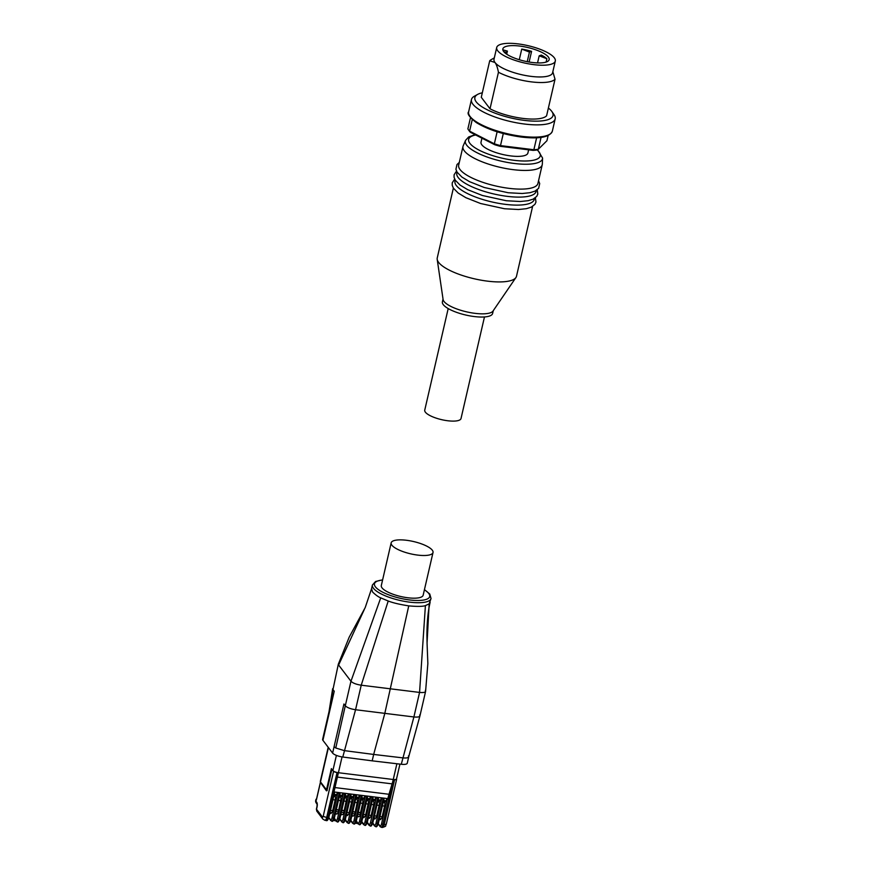<?xml version="1.0" encoding="UTF-8"?>
<svg xmlns="http://www.w3.org/2000/svg" width="871" height="871" viewBox="0 0 871 871"><rect width="100%" height="100%" fill="white"/><g stroke="black" fill="none" stroke-linecap="round" stroke-linejoin="round"><path stroke-width="1.31" d="M391.166 542.851L381.313 585.53A21.481 6.315 13 0 0 391.939 593.837A21.481 6.315 13 0 0 423.164 595.187L433.018 552.519A21.481 6.315 -167 0 1 401.792 551.158A21.481 6.315 -167 0 1 391.166 542.851A21.481 6.315 -167 0 1 422.391 544.212A21.481 6.315 -167 0 1 433.018 552.519M320.517 782.539L326.364 790.705A1.72 0.544 -82.9 0 0 326.527 790.814A1.72 0.544 -82.9 0 0 327.191 789.692L331.339 771.717A2.863 0.915 97.1 0 1 332.33 769.877M316.728 811.053L316.532 809.268L316.728 811.043L322.858 819.11L324.948 820.319A4.584 1.459 -82.9 0 0 326.712 817.357L337.055 772.544L338.405 772.719L328.051 817.521A4.584 1.459 97.1 0 1 326.287 820.493L324.948 820.319M334.91 787.569L388.999 794.276L392.102 783.867A28.634 9.124 -82.9 0 0 393.246 779.512L338.405 772.719A4.584 1.35 -167 0 1 333.571 771.183L333.604 771.227A2.863 0.838 13 0 0 337.055 772.544M388.999 794.276A28.634 9.124 -82.9 0 0 387.856 798.631L383.545 798.097L384.035 798.816L383.218 798.957L381.28 797.814L350.567 794.014L351.057 794.733L350.142 794.853L348.313 793.731L347.779 796.029A1.72 0.544 97.1 0 1 347.115 797.139A1.72 0.544 97.1 0 1 346.963 797.03M350.567 794.014L345.079 793.329L345.569 794.047L344.644 794.178L342.815 793.056L342.281 795.343A1.72 0.544 97.1 0 1 341.617 796.453A1.72 0.544 97.1 0 1 341.465 796.355M342.172 814.396L340.79 814.733M346.179 797.019L346.223 797.89A3.092 0.991 97.1 0 1 346.146 801.331L343.805 812.567A2.918 0.936 97.1 0 1 342.673 814.45L340.909 814.233M345.079 793.329L334.083 791.968L334.573 792.686L333.756 792.828M339.581 792.654L340.071 793.372L339.146 793.492L337.317 792.37L336.783 794.668A1.72 0.544 97.1 0 1 336.13 795.778A1.72 0.544 97.1 0 1 335.966 795.669M335.193 795.659L335.226 796.53A3.092 0.991 97.1 0 1 335.15 799.97L332.678 810.661A3.092 0.991 97.1 0 1 331.503 812.665L331.034 813.536L329.793 813.372M336.685 813.71L335.291 814.058M340.692 796.344L340.724 797.205A3.092 0.991 97.1 0 1 340.648 800.656L338.307 811.881A2.918 0.936 97.1 0 1 337.186 813.775L335.411 813.558M336.326 809.595L338.514 809.867M336.271 809.823L338.71 810.128M341.824 810.27L344.012 810.542M341.77 810.498L344.208 810.803M356.065 794.69L356.555 795.408L355.629 795.539L353.8 794.417L353.278 796.704A1.72 0.544 97.1 0 1 352.613 797.814A1.72 0.544 97.1 0 1 352.45 797.716M378.047 797.422L378.537 798.13L377.611 798.261L375.782 797.139L375.259 799.426A1.72 0.544 97.1 0 1 374.595 800.547A1.72 0.544 97.1 0 1 374.432 800.438M383.545 798.097L381.28 797.814L380.758 800.111A1.72 0.544 97.1 0 1 380.094 801.222A1.72 0.544 97.1 0 1 379.93 801.113M379.157 801.102L379.201 801.973A3.092 0.991 97.1 0 1 379.114 805.414L376.642 816.105A3.092 0.991 97.1 0 1 375.466 818.109L375.009 818.98L373.768 818.827M372.548 796.736L373.038 797.455L372.233 797.596L370.295 796.453L369.761 798.751A1.72 0.544 97.1 0 1 369.097 799.861A1.72 0.544 97.1 0 1 368.945 799.752M361.563 795.375L362.053 796.094L361.236 796.236L359.298 795.092L358.765 797.39A1.72 0.544 97.1 0 1 358.112 798.5A1.72 0.544 97.1 0 1 357.948 798.391M367.061 796.061L367.551 796.769L366.626 796.9L364.797 795.778L364.263 798.065A1.72 0.544 97.1 0 1 363.599 799.186A1.72 0.544 97.1 0 1 363.447 799.077M358.667 816.432L357.273 816.78M362.674 799.066L362.706 799.926A3.092 0.991 97.1 0 1 362.63 803.378L360.496 812.589L358.308 812.316M357.85 814.309L360.289 814.603L360.496 812.589M360.289 814.603A2.918 0.936 97.1 0 1 359.168 816.497L357.393 816.279M353.169 815.757L351.775 816.105M357.175 798.38L357.208 799.251A3.092 0.991 97.1 0 1 357.132 802.692L354.791 813.928A2.918 0.936 97.1 0 1 353.67 815.811L351.895 815.594M358.253 812.545L360.692 812.85M352.809 811.641L355.009 811.914M352.755 811.859L355.205 812.164M368.161 799.741L368.204 800.612A3.092 0.991 97.1 0 1 368.128 804.053L365.657 814.744A3.092 0.991 97.1 0 1 364.481 816.748L364.013 817.619L362.772 817.466M373.659 800.427L373.703 801.287A3.092 0.991 97.1 0 1 373.615 804.739L371.155 815.43A3.092 0.991 97.1 0 1 369.979 817.433L369.511 818.294L368.27 818.141M389.979 790.999L390.458 791.619L393.246 779.512L394.596 779.676A2.863 0.838 13 0 0 396.632 779.338A2.863 0.838 13 0 0 396.534 779.022L396.501 778.979A4.584 1.35 -167 0 1 393.246 779.512L396.893 763.747M390.458 791.619L388.662 799.632L387.911 798.642L388.553 795.854M388.662 799.632L386.778 798.5L386.245 800.787A1.72 0.544 97.1 0 1 385.581 801.908A1.72 0.544 97.1 0 1 385.428 801.799M379.255 819.502L380.496 819.655L380.965 818.794A3.092 0.991 -82.9 0 0 382.14 816.791L384.612 806.1A3.092 0.991 -82.9 0 0 384.688 802.648L384.655 801.788M351.677 797.705L351.721 798.565A3.092 0.991 97.1 0 1 351.634 802.017L349.173 812.708A3.092 0.991 97.1 0 1 347.986 814.712L347.529 815.572L346.288 815.419M316.521 799.077A2.863 0.838 13 0 0 315.955 799.426A2.863 0.838 13 0 0 316.053 799.73L316.402 799.916M328.411 747.547L320.484 781.897A4.584 1.35 -167 0 1 320.321 781.396L320.648 782.724A1.143 1.034 -37.3 0 1 320.484 781.897L326.048 789.202A1.72 0.544 -82.9 0 0 326.865 788.201L331.383 768.625L332.885 770.595A4.584 1.35 -167 0 0 333.571 771.183M399.941 764.107L396.512 778.957A4.584 1.35 -167 0 1 396.501 778.979M329.314 712.587L332.962 689.571L334.246 691.247L322.912 740.328L332.613 753.077L343.936 703.997L345.297 705.782L350.959 681.242C352.788 683.093 356.206 684.41 361.225 685.205L419.561 692.423C424.275 692.837 426.191 692.184 425.309 690.453M371.579 588.687L365.178 607.642L349.184 637.18L338.351 664.116L332.962 689.571L338.34 664.105M322.912 740.328A8.59 2.526 -167 0 1 322.618 739.392L329.02 711.661L332.668 688.656M408.728 756.812L407.258 763.214A8.59 2.526 -167 0 1 401.291 764.27L372.189 760.84L373.67 754.438L344.274 750.617L335.771 748.004L334.083 746.676M372.189 760.84L342.793 757.019A8.59 2.526 -167 0 1 332.613 753.077M408.445 755.886L408.641 757.03C407.966 757.922 406.006 758.206 402.761 757.868L373.67 754.438L384.797 713.447L408.749 605.878C399.745 604.463 392.897 602.852 388.216 601.012L380.725 597.865C378.352 596.929 375.641 594.98 372.57 591.997L371.569 588.731M335.771 748.004L345.297 705.782C347.126 707.622 350.545 708.95 355.553 709.734L413.899 716.964L419.561 692.423L425.407 605.617C422.816 606.554 417.274 606.63 408.749 605.878M528.632 149.834L527.891 153.035A24.061 7.077 -167 0 1 506.857 155.332A24.061 7.077 -167 0 1 481.826 144.826A24.061 7.077 -167 0 1 481.01 142.213L481.946 138.184M470.307 132.229A40.099 11.791 -167 0 1 469.447 131.216A40.099 11.791 -167 0 1 469.175 130.846L468.337 129.627A41.242 12.129 13 0 0 468.62 130.019A41.242 12.129 13 0 0 469.589 131.151L470.307 132.229L494.695 144.717L494.347 143.824A41.242 12.129 13 0 0 500.498 145.609L500.194 146.306A40.099 11.791 -167 0 1 494.695 144.717M470.492 117.618L467.879 128.908A41.242 12.129 13 0 0 468.337 129.627M482.327 92.794A40.099 11.791 13 0 0 477.58 94.438L474.368 96.235A42.962 12.63 13 0 0 471.461 99.555A42.962 12.63 13 0 0 472.909 104.215A42.962 12.63 13 0 0 517.603 122.985A42.962 12.63 13 0 0 555.175 118.881A42.962 12.63 13 0 0 554.021 114.624L551.92 111.597A40.099 11.791 13 0 0 551.648 111.227A40.099 11.791 13 0 0 548.382 108.037M496.71 47.513L493.999 59.25A30.071 8.841 13 0 0 495.011 62.505C496.372 64.269 497.526 67.513 498.452 72.249L490.014 108.788L481.282 97.302L489.72 60.763L495.011 62.505A30.071 8.841 13 0 0 526.291 75.646A30.071 8.841 13 0 0 552.595 72.772L555.306 61.035A30.071 8.841 13 0 0 554.294 57.78A30.071 8.841 13 0 0 523.014 44.639A30.071 8.841 13 0 0 496.71 47.513A30.071 8.841 13 0 0 497.722 50.768A30.071 8.841 13 0 0 529.002 63.91A30.071 8.841 13 0 0 555.306 61.035M477.58 94.438A40.099 11.791 13 0 0 476.219 101.874A40.099 11.791 13 0 0 523.95 120.329A40.099 11.791 13 0 0 551.92 111.597M546.89 58.76L539.193 55.798L541.327 55.08A23.767 6.99 -167 0 1 546.89 58.76L546.128 62.07M519.29 59.718L521.74 49.103A23.767 6.99 -167 0 1 531.582 51.345L529.111 62.026M502.981 50.366A23.767 6.99 -167 0 1 503.46 49.995L507.412 51.106L506.291 52.38L503.776 51.672M548.371 57.051A23.767 6.99 13 0 0 523.634 46.653A23.767 6.99 13 0 0 502.85 48.928A23.767 6.99 13 0 0 503.645 51.509A23.767 6.99 13 0 0 528.37 61.895A23.767 6.99 13 0 0 549.166 59.62A23.767 6.99 13 0 0 548.371 57.051M448.195 308.574L424.743 410.143A18.618 5.476 13 0 0 447.77 420.758A18.618 5.476 13 0 0 461.02 418.516L484.472 316.946M464.352 150.89A40.665 11.954 -167 0 1 462.98 146.48A40.665 11.954 -167 0 1 463.187 145.86L465.593 140.329A39.565 11.639 13 0 0 466.725 145.217A39.565 11.639 13 0 0 514.336 163.487A39.565 11.639 13 0 0 542.589 158.097L542.317 164.129A40.665 11.954 -167 0 1 542.23 164.771A40.665 11.954 -167 0 1 506.661 168.658A40.665 11.954 -167 0 1 464.352 150.89M534.467 198.414L534.228 199.448A40.665 11.954 -167 0 1 505.278 204.337A40.665 11.954 -167 0 1 456.35 185.556A40.665 11.954 -167 0 1 454.978 181.146L455.217 180.112M536.318 190.411L536.079 191.446A40.665 11.954 -167 0 1 507.129 196.334A40.665 11.954 -167 0 1 458.2 177.553A40.665 11.954 -167 0 1 456.829 173.144L457.068 172.12M542.23 164.771L537.919 183.443A40.665 11.954 -167 0 1 508.969 188.332A40.665 11.954 -167 0 1 460.04 169.551A40.665 11.954 -167 0 1 458.669 165.142L462.98 146.48M532.617 206.416L516.492 276.259A40.665 11.954 -167 0 1 515.926 277.533A40.665 11.954 -167 0 1 478.658 279.722A40.665 11.954 -167 0 1 438.614 262.367A40.665 11.954 -167 0 1 437.198 259.351A40.665 11.954 -167 0 1 437.242 257.958L453.366 188.114M515.926 277.533L493.008 311.056A25.771 7.578 -167 0 1 469.382 312.439A25.771 7.578 -167 0 1 444.003 301.442A25.771 7.578 -167 0 1 443.099 299.537L437.198 259.351M493.269 310.675L492.627 313.451A25.771 7.578 -167 0 1 470.079 315.912A25.771 7.578 -167 0 1 443.263 304.643A25.771 7.578 -167 0 1 442.392 301.856L443.034 299.069M498.452 72.249A34.372 10.104 13 0 0 531.397 81.874A34.372 10.104 13 0 0 555.023 79.261L552.845 71.705M494.314 57.889L491.211 59.631A34.372 10.104 13 0 0 489.72 60.763M490.014 108.788A34.372 10.104 13 0 0 522.959 118.412A34.372 10.104 13 0 0 546.596 115.799L555.023 79.261M541.054 137.411L538.322 149.268L537.048 149.964A40.099 11.791 -167 0 1 533.074 150.378L533.869 149.736A41.242 12.129 13 0 0 538.322 149.268L546.934 140.732L548.131 135.549M503.286 133.557L500.498 145.609L533.869 149.736L536.623 137.792M472.278 119.501L469.589 131.151L494.347 143.824L497.123 131.782M531.582 51.345L529.448 52.064L521.74 49.103M527.227 61.678L529.448 52.064M537.549 62.908L539.193 55.798M505.986 53.697L506.291 52.38M506.704 54.198L507.412 51.106M500.194 146.306L533.074 150.378M424.417 589.798A28.351 8.34 -167 0 1 428.761 593.467A28.351 8.34 -167 0 1 409.533 599.945A28.351 8.34 -167 0 1 375.423 586.858A28.351 8.34 -167 0 1 382.587 580.01M382.619 579.846L375.575 581.49L372.418 584.996A30.071 8.841 13 0 0 373.43 588.263A30.071 8.841 13 0 0 404.721 601.404A30.071 8.841 13 0 0 431.025 598.529L429.153 603.864L425.407 605.617M334.758 819.448L333.974 819.35M344.992 820.634L345.689 820.722M356.751 822.17L355.956 822.072M316.053 799.73L315.792 800.852L316.902 802.605A3.604 1.154 97.1 0 1 317.022 807.134L316.532 809.268L322.444 817.042A2.863 2.58 142.7 0 0 322.858 819.11M322.444 817.042A1.72 0.544 -82.9 0 0 323.261 816.029A2.863 0.838 13 0 0 326.712 817.357L328.868 817.39C327.866 820.134 327.006 821.168 326.287 820.493M323.261 816.029L333.604 771.227M337.393 777.095L392.102 783.867M350.24 794.864L344.437 819.557L350.142 794.853M350.969 794.831L345.362 819.426L344.546 819.567A4.584 1.459 97.1 0 1 342.782 822.529A4.584 1.459 97.1 0 1 342.728 822.518M348.759 794.33L343.054 819.023L344.437 819.557A4.584 1.459 -82.9 0 1 342.673 822.518L339.69 819.382M347.779 796.029L345.177 795.702M343.054 819.023A3.44 1.1 -82.9 0 1 341.421 821.037L339.821 818.936M334.486 792.784L328.868 817.39L334.573 792.686M339.255 793.503L333.441 818.196L339.146 793.492M339.984 793.459L334.366 818.065L333.549 818.207A4.584 1.459 97.1 0 1 331.786 821.168A4.584 1.459 97.1 0 1 331.731 821.157M337.763 792.969L332.069 817.662L333.441 818.196A4.584 1.459 -82.9 0 1 331.677 821.157L328.705 818.021M336.783 794.668L334.192 794.341M332.069 817.662A3.44 1.1 -82.9 0 1 330.425 819.676L328.824 817.575M330.425 819.676A1.143 1.034 142.7 0 0 330.588 820.504M334.322 818.25L335.923 820.351A1.143 1.034 142.7 0 0 336.086 821.179L334.203 818.696M336.086 821.179L337.175 821.832A4.584 1.459 -82.9 0 0 338.939 818.871L337.567 818.337A3.44 1.1 -82.9 0 1 335.923 820.351M345.471 794.145L339.864 818.751L339.048 818.882A4.584 1.459 97.1 0 1 337.284 821.854A4.584 1.459 97.1 0 1 337.229 821.843M344.753 794.189L338.939 818.871L344.644 794.178M343.261 793.644L337.567 818.337M342.281 795.343L339.69 795.027M335.868 811.576L338.307 811.881M341.356 812.262L343.805 812.567M341.421 821.037A1.143 1.034 142.7 0 0 341.584 821.865M353.278 796.704L350.675 796.388M377.72 798.272L372.026 822.964L377.611 798.261M378.45 798.228L372.842 822.834L372.026 822.964A4.584 1.459 97.1 0 1 370.251 825.937A4.584 1.459 97.1 0 1 370.197 825.926M378.537 798.13L372.842 822.834C371.83 825.577 370.97 826.612 370.251 825.937L370.142 825.926A4.584 1.459 -82.9 0 0 371.917 822.953L370.534 822.431L376.239 797.727M380.758 800.111L378.156 799.785M381.738 798.413L376.032 823.106A3.44 1.1 -82.9 0 1 374.388 825.12L372.788 823.019M375.259 799.426L372.657 799.11M373.038 797.455L367.344 822.148L372.951 797.553M372.233 797.596L366.419 822.278L372.124 797.575M361.803 821.658L363.403 823.759A1.143 1.034 142.7 0 0 363.566 824.587L364.764 825.251C365.472 825.926 366.332 824.891 367.344 822.148L366.528 822.289A4.584 1.459 97.1 0 1 364.764 825.251A4.584 1.459 97.1 0 1 364.709 825.24M370.741 797.052L365.036 821.745L366.419 822.278A4.584 1.459 -82.9 0 1 364.655 825.24M355.738 795.55L349.935 820.232L348.552 819.709L354.257 795.005M356.468 795.506L350.85 820.112L350.044 820.242A4.584 1.459 97.1 0 1 348.269 823.215A4.584 1.459 97.1 0 1 348.215 823.204M356.555 795.408L350.85 820.112C349.848 822.855 348.988 823.89 348.269 823.215L348.16 823.193A4.584 1.459 -82.9 0 0 349.935 820.232L355.629 795.539M350.806 820.297L352.407 822.398A1.143 1.034 142.7 0 0 352.57 823.226L350.686 820.743M352.57 823.226L353.659 823.879A4.584 1.459 -82.9 0 0 355.422 820.918L354.051 820.384A3.44 1.1 -82.9 0 1 352.407 822.398M361.966 796.192L356.348 820.787L355.531 820.928A4.584 1.459 97.1 0 1 353.768 823.89A4.584 1.459 97.1 0 1 353.713 823.879M361.236 796.236L355.422 820.918L361.127 796.214M359.745 795.691L354.051 820.384M366.735 796.911L360.921 821.593L366.626 796.9M367.453 796.867L361.846 821.473L361.03 821.603A4.584 1.459 97.1 0 1 359.266 824.576A4.584 1.459 97.1 0 1 359.211 824.565M365.243 796.366L359.549 821.07L360.921 821.593A4.584 1.459 -82.9 0 1 359.157 824.565L356.185 821.429M364.263 798.065L361.672 797.749M359.549 821.07A3.44 1.1 -82.9 0 1 357.905 823.084L356.304 820.983M358.765 797.39L356.174 797.063M352.352 813.623L354.791 813.928M357.905 823.084A1.143 1.034 142.7 0 0 358.068 823.912M369.761 798.751L367.17 798.424M363.403 823.759A3.44 1.1 -82.9 0 0 365.036 821.745M367.301 822.344L368.89 824.445A1.143 1.034 142.7 0 0 369.064 825.273L367.17 822.79M368.89 824.445A3.44 1.1 -82.9 0 0 370.534 822.431M374.388 825.12A1.143 1.034 142.7 0 0 374.552 825.948L372.668 823.465M374.552 825.948L375.641 826.601A4.584 1.459 -82.9 0 0 377.404 823.639L376.032 823.106M383.948 798.914L378.33 823.509L377.513 823.65A4.584 1.459 97.1 0 1 375.749 826.612A4.584 1.459 97.1 0 1 375.695 826.601M383.218 798.957L377.404 823.639L383.109 798.936M387.225 799.088L381.531 823.792L382.902 824.314L388.608 799.622M394.596 779.676L384.253 824.489L382.902 824.314A4.584 1.459 -82.9 0 1 381.139 827.287L378.166 824.151M386.245 800.787L383.654 800.471M381.531 823.792A3.44 1.1 -82.9 0 1 379.887 825.806L378.286 823.705M379.887 825.806A1.143 1.034 142.7 0 0 380.05 826.633M386.191 823.824A2.863 0.838 -167 0 1 386.289 824.14A2.863 0.838 -167 0 1 384.253 824.489A4.584 1.459 97.1 0 1 382.489 827.45L381.139 827.287M345.308 819.611L346.908 821.723A1.143 1.034 142.7 0 0 347.083 822.54L345.188 820.068M346.908 821.723A3.44 1.1 -82.9 0 0 348.552 819.709M317.022 807.134A2.863 0.838 -167 0 1 316.924 806.829L316.358 809.311M316.902 802.605A2.863 2.537 147.5 0 0 317.066 804.281M315.955 799.426L315.694 800.547A2.863 0.838 -167 0 0 315.792 800.852A2.863 2.537 147.5 0 0 316.075 802.735L317.077 804.303M316.347 800.133L320.354 782.8M336.402 755.397L332.885 770.595M338.405 772.719L342.053 756.91M327.452 788.538L326.865 788.201M326.048 789.202A1.143 1.034 142.7 0 0 326.211 790.03L327.137 790.585M373.79 818.707L375.031 818.86M373.964 817.923L375.466 818.109M374.454 815.833L376.642 816.105M376.925 805.142L379.114 805.414M377.698 801.788L379.201 801.973M362.804 817.336L364.045 817.499M362.978 816.563L364.481 816.748M363.457 814.472L365.657 814.744M365.929 803.781L368.128 804.053M366.702 800.427L368.204 800.612M372.2 801.102L373.703 801.287M371.427 804.466L373.615 804.739M368.956 815.158L371.155 815.43M368.477 817.248L369.979 817.433M368.291 818.021L369.533 818.174M350.218 798.38L351.721 798.565M349.445 801.745L351.634 802.017M346.974 812.436L349.173 812.708M346.495 814.527L347.986 814.712M346.31 815.3L347.551 815.452M357.306 816.66L358.547 816.813M361.204 799.741L362.706 799.926M360.431 803.106L362.63 803.378M364.318 609.471L338.623 665.03L350.959 681.242L380.725 597.865M342.793 757.019L355.553 709.734L361.225 685.205L388.216 601.012M401.291 764.27L413.899 716.964C418.624 717.377 420.541 716.724 419.648 714.993M408.641 757.03L419.942 715.897L425.603 691.389M429.153 603.864L427.062 643.059L427.857 663.571L425.592 691.367M384.688 802.648L383.196 802.463M384.612 806.1L382.413 805.827M382.14 816.791L379.952 816.519M380.965 818.794L379.462 818.609M380.529 819.535L379.288 819.382M353.049 816.138L351.808 815.975M357.132 802.692L354.933 802.42M357.208 799.251L355.716 799.066M336.565 814.091L335.324 813.939M342.063 814.766L340.811 814.614M346.223 797.89L344.72 797.705M346.146 801.331L343.947 801.059M340.648 800.656L338.449 800.384M340.724 797.205L339.222 797.019M331.067 813.405L329.826 813.253M331.503 812.665L330 812.48M332.678 810.661L330.49 810.389M335.15 799.97L332.951 799.698M335.226 796.53L333.735 796.344M521.773 136.312A42.962 12.63 13 0 0 552.345 131.151C549.797 137.193 539.454 139.153 521.326 137.052C502.915 134.472 487.902 129.637 476.285 122.561C469.425 117.193 466.867 113.611 468.631 111.826A42.962 12.63 13 0 0 470.079 116.485A42.962 12.63 13 0 0 521.773 136.312M537.146 149.91A36.745 10.811 -167 0 1 514.108 160.308A36.745 10.811 -167 0 1 474.869 147.678A36.745 10.811 -167 0 1 475.664 134.972M431.025 598.529L429.762 594.022L424.449 589.634M372.418 584.996L371.558 588.731M344.97 820.689L345.743 820.787M357.752 823.487L355.324 823.182M335.771 820.765L333.343 820.46M362.129 822.692L361.095 823.465M351.057 794.733L345.362 819.426C344.35 822.17 343.49 823.204 342.782 822.529L342.673 822.518M344.916 796.867L347.115 797.139M340.071 793.372L334.366 818.065C333.364 820.809 332.504 821.843 331.786 821.168L331.677 821.157M333.92 795.506L336.13 795.778M345.569 794.047L339.864 818.751C338.852 821.495 337.992 822.529 337.284 821.854L337.175 821.832M339.418 796.181L341.617 796.453M350.414 797.542L352.613 797.814M377.883 800.95L380.094 801.222M372.396 800.275L374.595 800.547M362.053 796.094L356.348 820.787C355.346 823.531 354.486 824.565 353.768 823.89L353.659 823.879M367.551 796.769L361.846 821.473C360.834 824.216 359.973 825.251 359.266 824.576L359.157 824.565M361.4 798.903L363.599 799.186M355.901 798.228L358.112 798.5M366.898 799.589L369.097 799.861M363.566 824.587L361.672 822.104M369.064 825.273L370.142 825.926M384.035 798.816L378.33 823.509C377.328 826.252 376.468 827.287 375.749 826.612L375.641 826.601M383.382 801.636L385.581 801.908M396.632 779.338L386.289 824.14C384.884 826.285 387.453 825.784 382.489 827.45M347.083 822.54L348.16 823.193M317.186 804.477L316.924 806.829M315.694 800.547A2.863 2.863 0 0 0 316.075 802.735M316.315 800.003L320.31 782.67M328.204 747.274L320.321 781.396M320.648 782.724L326.211 790.03M430.132 602.307C428.086 610.811 427.008 621.742 426.91 635.079L427.062 643.059M410.067 751.662L408.728 756.823M519.334 59.729L520.662 60.121M552.345 131.151L555.175 118.881M475.141 134.7L468.685 136.943L465.593 140.329M454.673 179.11L452.245 182.812L452.223 185.316L453.41 188.18L458.211 193.068L465.887 197.695L480.552 203.498L504.505 208.746L518.441 209.508L526.291 208.702L531.299 207.135L534.914 204.358L535.97 202.094L535.404 197.75M456.513 171.108L454.096 174.81L454.074 177.314L455.261 180.177L460.051 185.066L467.738 189.693L482.403 195.496L506.356 200.744L520.292 201.506L528.131 200.7L533.15 199.132L536.754 196.356L537.81 194.091L537.244 189.747M459.3 162.441L456.981 164.543L455.914 169.312L457.101 172.175L461.902 177.063L469.578 181.691L484.243 187.494L508.196 192.741L522.143 193.504L529.982 192.698L535.001 191.13L538.605 188.354L539.704 183.596L538.55 180.743M537.549 149.692L542.589 158.097M468.631 111.826L471.461 99.555"/></g></svg>
